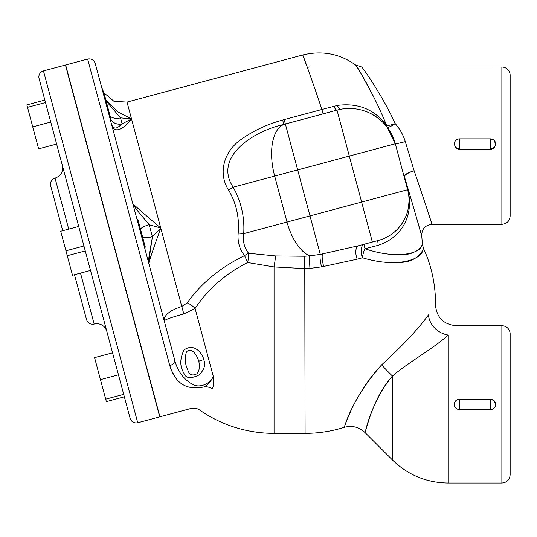 <?xml version="1.0" encoding="UTF-8"?>
<svg xmlns="http://www.w3.org/2000/svg" width="537" height="537" viewBox="0 0 537 537"><rect width="100%" height="100%" fill="white"/><g stroke="black" fill="none" stroke-linecap="round" stroke-linejoin="round"><path stroke-width="0.81" d="M454.268 404.381C454.591 401.233 456.316 399.508 459.444 399.213L490.489 399.213L490.489 409.556L459.444 409.556C456.316 409.261 454.591 407.536 454.268 404.381A5.175 5.175 0 0 0 459.444 409.556L459.444 399.213A5.175 5.175 0 0 0 454.268 404.381M490.489 409.556L490.489 409.556A5.175 5.175 0 0 0 495.664 404.415L495.664 404.381C495.342 407.536 493.617 409.261 490.489 409.556L459.444 409.556M454.268 144.044C454.591 140.895 456.316 139.17 459.444 138.882L490.489 138.882L493.966 140.217L495.664 144.044L494.496 147.313L490.489 149.219L459.444 149.219L455.436 147.313L454.268 144.044A5.175 5.175 0 0 1 459.444 138.868L490.489 138.868L490.489 149.219A5.175 5.175 0 0 0 494.496 147.319M455.577 147.474L455.436 147.313A5.175 5.175 0 0 0 459.444 149.219L459.444 138.868M494.053 400.636L495.664 404.368A5.175 5.175 0 0 0 490.489 399.213L494.053 400.636M228.567 190.011A10.351 1.477 150.6 0 0 233.172 187.205C213.639 157.811 251.598 131.585 284.019 124.383L282.549 120.06C267.137 124.248 253.202 130.8 240.737 139.721C224.003 151.414 217.7 173.169 228.567 190.011C236.293 203.214 239.502 217.579 238.2 233.085C237.381 241.65 239.489 249.161 244.536 255.605A10.351 3.564 141.9 0 1 248.584 253.263A10.351 2.672 -81.1 0 1 247.624 262.519C225.245 273.917 207.732 289.248 195.099 308.513A10.351 4.524 35.5 0 0 187.205 302.881L181.788 306.486C169.517 310.587 163.671 315.427 164.248 320.992L174.579 359.555L164.248 320.992C164.812 319.683 171.33 317.34 183.795 313.977L195.099 308.513L213.236 376.215C211.249 380.941 208.47 384.452 204.892 386.747C186.218 415.463 186.218 415.463 204.892 386.747A10.351 8.404 34 0 1 212.222 388.963C195.233 416.732 195.233 416.732 212.222 388.963C213.746 385.586 214.088 381.337 213.236 376.215C210.981 383.472 199.442 388.781 192.226 384.19C183.204 378.934 177.317 370.725 174.579 359.555L95.244 63.46L103.158 93.008L103.956 92.794L111.36 120.805M140.459 229.01A10.351 3.094 165 0 1 149.165 224.728C144.681 218.72 135.599 209.725 132.78 203.557L137.022 219.391L132.78 203.557L137.022 219.391L137.821 219.177L145.319 247.168L144.52 247.382M142.694 237.327L143.043 238.636M111.347 120.369A10.351 10.096 165 0 0 122.134 123.832L120.53 117.858A10.351 7.001 165 0 1 110.233 116.207A10.351 7.001 -15 0 0 120.53 117.858L106.185 101.097M165.168 316.562L164.241 320.978L148.762 263.211C148.762 261.861 155.475 242.878 160.764 228.03C148.823 217.868 133.458 204.738 132.78 203.557L132.894 203.926M142.688 237.334A10.351 3.094 165 0 0 152.367 236.689L149.165 224.728L160.764 228.03L152.367 236.689C151.488 244.134 148.125 256.464 148.762 263.211L151.656 253.941M198.67 361.334C200.2 365.878 199.616 370.033 196.904 373.786C192.273 376.148 189.232 374.88 187.796 369.986C185.037 364.388 184.594 358.333 186.48 351.816C192.065 346.385 197.737 356.615 198.67 361.334A6.209 2.235 -15 0 1 203.798 359.797C202.899 354.198 194.454 342.244 183.976 350.05C179.821 358.736 179.734 366.301 183.708 372.745C185.433 378.31 190.46 379.088 198.791 375.081C204.107 370.174 205.778 365.079 203.798 359.797M189.642 347.285L194.515 348.157M183.761 313.984L179.23 315.239M111.428 120.677L110.199 119.295L111.622 124.584C114.743 131.901 119.724 125.598 122.134 123.832L119.496 126.054M113.643 127.699L112.978 127.188M152.367 236.716L148.615 262.479M111.622 124.584C114.858 135.311 124.624 127.544 131.538 118.959L122.134 123.832M120.53 117.858L131.538 118.959L117.643 111.756L105.876 99.949M134.438 205.241L138.486 208.88M145.822 215.256L150.494 219.264M170.873 311.185L172.263 310.346M371.779 93.129L365.925 82.148M360.582 72.891L357.192 67.387M373.363 96.264C362.059 75.254 356.185 64.87 355.736 65.111C357.024 66.823 373.477 92.78 386.526 125.275A10.351 2.698 157.3 0 0 395.205 123.597C380.746 92.156 361.931 66.937 361.817 67.031L501.873 67.038A8.277 8.277 0 0 1 510.15 75.314L510.15 216.049C509.66 221.076 506.901 223.835 501.873 224.325L431.996 224.325C424.995 225.191 421.585 229.145 421.76 236.193L422.411 243.959L423.371 248.101A130.384 130.384 0 0 1 435.467 304.761C436.561 317.468 443.461 324.462 456.161 325.737L501.873 325.737A8.277 8.277 0 0 1 510.15 334.014L510.15 474.748C509.66 479.776 506.901 482.541 501.873 483.032L448.059 483.032L448.059 335.034C458.813 322.744 458.813 322.744 448.059 335.034A20.695 17.305 35.3 0 1 428.479 314.89C418.659 328.55 403.059 345.19 381.693 364.804A20.695 1.98 -136.3 0 0 392.453 376.021C409.241 361.676 435.393 347.332 448.059 335.034M309.057 66.783A4.142 2.792 -131.2 0 1 307.298 67.273C297.021 40.335 305.13 59.258 321.905 109.488L337.424 105.413C357.937 102.708 374.302 109.326 386.526 125.275A10.351 4.685 -37.6 0 0 387.009 127.007L395.299 143.762A10.351 0.517 -15 0 0 405.294 141.614L414.161 170.86A10.351 3.209 -15 0 0 404.166 176.848A10.351 1.645 165 0 1 404.348 176.398A10.351 3.175 -17.2 0 1 414.161 170.86C430.875 219.405 437.467 241.798 426.747 208.094L426.848 208.41M431.231 221.949L431.996 224.332M399.065 254.692C421.424 255.84 424.109 239.401 421.874 245.375C420.854 252.759 398.555 260.103 364.972 248.752L376.981 245.624C400.703 238.797 414.705 216.25 407.704 188.917L404.348 176.398C420.478 230.205 427.23 256.042 416.571 217.881M383.727 123.188L387.009 127.007A10.351 2.336 142.4 0 0 395.205 123.597C399.87 128.94 403.233 134.948 405.294 141.614M174.639 376.464L170.988 369.389L169.773 365.616C174.116 379.041 182.64 391.742 204.892 386.747M376.981 245.624A10.351 3.188 75 0 1 378.35 240.435L358.656 245.711A10.351 5.021 -105 0 0 357.199 259.183L362.488 257.767A10.351 5.464 75 0 1 364.361 244.181A10.351 0.718 -105 0 0 364.972 248.752A10.351 3.853 105.4 0 0 362.488 257.767C398.407 268.628 422.055 259.009 422.854 249.866C425.022 242.496 422.747 262.573 398.87 262.439M404.166 176.848L407.617 189.736A10.351 3.262 165 0 1 407.704 188.917M337.424 105.413A10.351 2.739 -100.7 0 0 340.445 109.313A47.598 47.598 0 0 1 395.299 143.762L407.617 189.736A41.389 41.389 0 0 1 378.35 240.435A41.389 41.389 0 0 0 407.617 189.736L361.636 202.06L372.349 242.039M371 113.703L378.551 118.516M408.657 194.918L408.811 196.24M409.026 200.912L408.583 206.483M333.833 106.245A10.351 2.517 -105.3 0 0 337.001 110.112L340.445 109.313M238.2 233.085A10.351 1.879 -176.4 0 1 243.704 233.655C244.711 217.022 241.2 201.536 233.172 187.205L274.675 176.082A47.598 23.803 -105 0 1 284.019 124.383L285.362 124L284.18 119.597L321.905 109.488L323.086 113.891L337.001 110.112L349.318 156.079L395.299 143.762M248.584 253.263C244.234 247.698 242.603 241.16 243.704 233.655L287 222.056A41.389 20.695 75 0 0 309.648 255.874L304.748 256.236L275.595 255.948L248.584 253.263M284.18 119.597L282.549 120.06M174.579 359.555A6.209 4.611 165 0 1 169.773 365.616L87.638 59.07L65.648 64.964L159.925 416.806L190.971 408.482C194.052 407.737 196.918 408.241 199.563 409.986A130.384 130.384 0 0 0 274.051 433.359L274.051 266.929A10.351 0.456 98.9 0 0 275.595 255.948M187.205 302.881C201.16 283.261 220.271 267.507 244.536 255.605A10.351 0.651 -114.1 0 1 247.624 262.519L274.051 266.929L305.09 268.607L309.93 268.406A10.351 0.537 87.1 0 1 309.648 255.874L320.3 254.384A10.351 1.933 78.1 0 0 321.569 266.869L357.199 259.183M358.656 245.711L320.3 254.384L309.99 215.901L287 222.056L274.675 176.082L349.318 156.079L361.636 202.06L309.99 215.901L285.362 124L323.086 113.891M183.795 313.977L181.808 306.479M43.457 70.911L65.447 65.017L159.724 416.86L137.734 422.753L43.457 70.911A6.209 6.209 0 0 0 39.067 78.516L124.356 396.809L106.36 401.629L94.579 357.649L112.569 352.829M123.698 394.346L105.702 399.172M118.462 374.819L100.473 379.639M44.84 100.063L26.85 104.89L27.508 107.346L45.504 102.527M50.733 122.053L32.744 126.88L27.508 107.346M56.627 144.044L38.637 148.863L32.744 126.88M124.356 396.809L130.129 418.363C131.458 421.907 133.995 423.371 137.734 422.753M83.94 245.98L65.944 250.799L60.715 231.266L78.704 226.446M85.255 250.9L67.266 255.719L65.944 250.799M90.491 270.426L72.502 275.246L67.266 255.719M62.715 230.735L50.659 185.755A6.209 6.209 0 0 1 55.049 178.15L68.709 229.124M74.495 274.716L86.551 319.69C87.88 323.24 90.417 324.704 94.156 324.079A10.351 10.351 0 0 1 106.829 331.403M428.479 314.89C437.756 301.492 437.756 301.492 428.479 314.89M381.693 364.804L381.713 364.784C346.949 403.938 342.525 436.104 344.673 425.908C346.727 421.344 355.541 392.742 381.693 364.804M392.453 376.021C373.658 396.877 367.402 426.063 365.402 430.976C363.71 441.998 367.798 405.764 392.453 376.021L392.453 459.994C407.939 475.03 426.472 482.709 448.059 483.032M181.788 306.486L127.014 102.084L113.951 101.305L103.97 92.834M501.873 67.038L501.873 224.325M392.453 459.994L364.952 432.493C358.958 426.928 352.01 425.23 344.123 427.378A130.384 130.384 0 0 1 305.09 433.359L304.748 256.236M309.93 268.406L321.569 266.869M323.65 266.433A10.351 2.094 78.2 0 1 322.536 253.887M501.873 325.737L501.873 483.032M80.496 273.105L94.156 324.079M459.444 399.213L490.489 399.213M495.664 144.044A5.175 5.175 0 0 0 490.489 138.868M459.444 149.219L490.489 149.219M103.95 92.8L101.668 87.45M127.014 102.084L302.74 55.002C321.905 50.31 339.552 53.646 355.669 65.017L361.817 67.031M87.638 59.07C91.377 58.452 93.908 59.916 95.244 63.46M55.049 178.15C60.963 175.928 63.4 171.706 62.366 165.477M305.09 433.359L274.051 433.359"/></g></svg>
